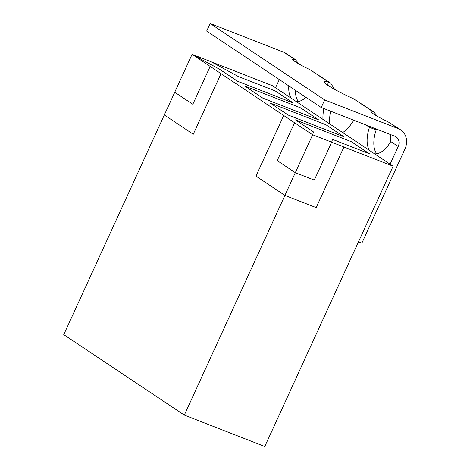 <?xml version="1.0" encoding="UTF-8"?>
<svg xmlns="http://www.w3.org/2000/svg" width="470" height="470" viewBox="0 0 470 470"><rect width="100%" height="100%" fill="white"/><g stroke="black" fill="none" stroke-linecap="round" stroke-linejoin="round"><path stroke-width="0.7" d="M343.94 147.01L316.181 207.611L284.902 195.408L316.193 207.623L343.94 147.01L393.114 166.204L272.541 85.752L211.306 61.852M393.114 166.204L264.786 446.5L184.322 415.092L295.319 172.684M343.928 147.004L331.65 142.21L314.307 180.092L295.307 172.678L277.224 160.611L294.59 122.74L283.739 115.497L255.986 176.109L284.914 195.408L255.962 176.097L283.716 115.491L221.018 73.655L193.27 134.261L164.33 114.956L63.75 334.64L184.322 415.092M293.415 103.053L237.532 81.269L219.443 69.202L192.077 54.344L210.166 66.411L192.823 104.293L174.734 92.226L192.089 54.32L211.089 61.735L238.454 76.592L275.332 90.986L293.415 103.053L237.544 81.24L219.455 69.172L192.089 54.32M294.567 122.729L312.65 134.796L313.502 131.929L295.418 119.862L351.29 141.67L369.379 153.737L332.502 139.343L331.661 142.187L312.662 134.773M295.307 172.678L312.65 134.796L313.49 131.953L295.418 119.862M244.776 86.069L262.859 98.136L318.736 119.95L300.653 107.877L244.776 86.069L262.847 98.16L318.736 119.95M270.097 102.965L288.18 115.033L344.058 136.84L325.974 124.773L270.097 102.965L288.169 115.056L344.058 136.84M174.77 92.249L164.33 114.956M369.379 153.737L332.49 139.367M221.018 73.655L210.166 66.411L192.823 104.293M164.365 114.974L193.27 134.256M390.1 164.195L398.202 146.487L390.764 141.523L390.535 134.567M374.496 153.778A25.116 12.819 -68.7 0 0 390.764 141.523M369.743 126.454L369.473 127.317A25.116 12.819 -68.7 0 0 369.532 150.471M342.712 132.575A33.482 17.096 -68.7 0 0 353.834 120.238M323.853 108.541A33.482 17.096 -68.7 0 0 322.943 119.38M296.124 101.485A25.116 12.819 -68.7 0 0 305.982 97.343M288.821 85.892A25.116 12.819 -68.7 0 0 291.165 98.177M279.315 79.553L275.555 87.761M358.475 241.862L361.841 243.172L404.911 149.108A16.744 14.306 -56.3 0 0 400.793 129.943L388.437 122.047A25.116 2.409 -155.4 0 1 370.93 111.431A25.116 2.409 -155.4 0 1 372.264 111.255L374.008 112.072L377.075 116.137M295.448 90.316A25.116 12.819 -68.7 0 0 298.362 101.467M330.563 111.155A33.482 17.096 -68.7 0 0 329.776 123.939M365.96 124.973L369.473 127.317L376.182 129.937A25.116 12.819 -68.7 0 0 376.734 153.761M400.793 129.943A16.744 14.306 -56.3 0 0 398.437 128.721L324.682 99.928L321.21 107.507L206.671 31.079L210.137 23.5L283.892 52.288A16.744 14.306 123.7 0 1 286.248 53.515L295.636 59.778L298.703 63.844M324.682 99.928L210.137 23.5M374.008 112.072L353.693 98.865A33.482 3.208 -155.4 0 1 324.13 81.804A33.482 3.208 -155.4 0 1 328.636 82.144L330.58 83.096L334.658 89.388M330.58 83.096L310.065 69.754A25.116 2.409 -155.4 0 1 292.557 59.138A25.116 2.409 -155.4 0 1 293.891 58.962L295.636 59.778M371.664 112.559L372.264 111.255L353.693 98.865M398.202 146.487A8.372 7.156 -56.3 0 0 396.145 136.911A8.372 7.156 -56.3 0 0 394.97 136.294L321.21 107.507M293.292 60.266L293.891 58.962L283.892 52.288M327.332 84.988L328.636 82.144L310.065 69.754M376.499 129.085L376.182 129.937M398.437 128.721L388.437 122.047"/></g></svg>
